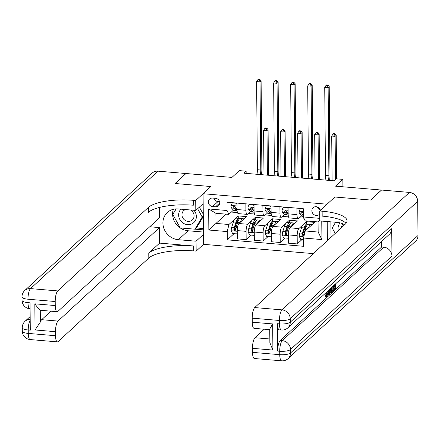 <?xml version="1.0" encoding="UTF-8"?>
<svg xmlns="http://www.w3.org/2000/svg" width="440" height="440" viewBox="0 0 440 440"><rect width="100%" height="100%" fill="white"/><g stroke="black" fill="none" stroke-linecap="round" stroke-linejoin="round"><path stroke-width="0.66" d="M320.43 210.309A4.576 4.169 -132.7 0 0 316.19 206.701A4.576 4.169 -132.7 0 0 313.126 207.713A4.576 4.169 -132.7 0 0 312.213 212.405A4.576 4.169 -132.7 0 0 316.267 215.457A4.576 4.169 -132.7 0 0 319.325 214.445A4.576 4.169 -132.7 0 0 319.715 214.032M317.488 207.009A4.576 4.169 -132.7 0 0 320.386 210.155M342.92 186.791L342.854 179.366L335.484 186.159L381.464 190.047L370.623 200.035L334.862 197.01L327.058 204.204L203.088 193.721L203.533 244.332L313.291 253.611M157.977 171.155L30.509 288.613A8.58 7.816 -132.7 0 0 24.767 290.51L152.235 173.052A8.58 7.816 47.3 0 1 157.977 171.155L185.906 173.514L175.065 183.502L210.892 186.532L175.131 183.507L185.972 173.52L231.952 177.408L239.322 170.615L246.131 171.193L243.964 173.19L333.877 180.791L336.045 178.794L342.854 179.366M212.591 206.553L215.589 206.806A4.433 4.037 -132.7 0 0 218.559 205.827A4.433 4.037 -132.7 0 0 219.445 201.278A4.433 4.037 -132.7 0 0 215.518 198.325L212.52 198.072A4.433 4.037 -132.7 0 0 209.556 199.056A4.433 4.037 -132.7 0 0 208.665 203.599A4.433 4.037 -132.7 0 0 212.591 206.553L218.014 201.559L219.588 201.696M327.206 221.54L327.377 240.636M227.244 231.578L208.852 230.021L208.665 208.956L227.056 210.513L228.839 214.385L215.897 213.29L215.985 223.41L228.927 224.505L227.244 231.578L227.315 239.85L303.6 246.301L303.529 238.024L305.217 230.956L318.159 232.051L318.07 221.931L305.129 220.836L303.347 216.959L319.748 218.345M303.347 216.959L303.276 208.687L226.985 202.235L227.056 210.513M321.761 221.078L321.921 239.58L303.529 238.024M203.176 203.638L195.806 210.43L195.718 200.514L210.892 186.532L203.088 193.721M246.153 173.371L246.131 171.193M226.039 214.148L208.852 230.021M228.839 214.385L233.431 210.155M296.94 208.148L296.995 214.594A5.72 1.672 94.8 0 0 298.249 218.691A5.72 1.672 94.8 0 0 298.777 218.466L301.543 215.914M279.906 206.712L279.966 213.153A5.72 1.672 94.8 0 0 281.215 217.25A5.72 1.672 94.8 0 0 281.749 217.025L284.515 214.473M262.878 205.271L262.939 211.712A5.72 1.672 94.8 0 0 264.187 215.815A5.72 1.672 94.8 0 0 264.721 215.584L267.487 213.032M245.85 203.83L245.905 210.271A5.72 1.672 94.8 0 0 247.159 214.374A5.72 1.672 94.8 0 0 247.687 214.148L250.459 211.596M238.271 218.295L238.249 215.919L235.774 218.202M234.691 219.197L228.927 224.505M238.249 215.919L246.422 216.607L238.926 223.52A5.72 1.672 94.8 0 0 237.237 230.588L237.309 238.865L246.164 239.613L251.059 235.103M255.299 219.736L255.277 217.355L252.802 219.637M251.719 220.638L247.775 224.268A5.72 1.672 94.8 0 0 246.092 231.336L246.164 239.613M255.277 217.355L263.45 218.048L255.954 224.961A5.72 1.672 94.8 0 0 254.265 232.029L254.337 240.306L263.192 241.054L268.087 236.544M272.327 221.177L272.305 218.796L269.83 221.078M268.747 222.079L264.809 225.709A5.72 1.672 94.8 0 0 263.12 232.777L263.192 241.054M272.305 218.796L280.484 219.489L272.982 226.397A5.72 1.672 94.8 0 0 271.293 233.47L271.365 241.742L280.22 242.495L285.115 237.98M289.355 222.613L289.339 220.237L286.858 222.519M285.775 223.52L281.837 227.15A5.72 1.672 94.8 0 0 280.148 234.218L280.22 242.495M289.339 220.237L297.512 220.93L290.01 227.838A5.72 1.672 94.8 0 0 288.321 234.911L288.393 243.183L297.248 243.931L302.143 239.421M306.383 224.054L306.367 221.678L303.886 223.96M302.803 224.956L298.865 228.586A5.72 1.672 94.8 0 0 297.176 235.659L297.248 243.931M306.367 221.678L314.54 222.365L305.217 230.956M231.358 212.064L237.457 212.581M248.386 213.505L254.485 214.016M265.413 214.94L271.513 215.457M282.447 216.381L288.547 216.898M299.475 217.822L303.914 218.196M236.995 203.082L237.05 209.523A5.72 1.672 94.8 0 0 238.304 213.626L247.159 214.374M227.315 239.85L234.031 233.662M254.023 204.523L254.084 210.964A5.72 1.672 94.8 0 0 255.332 215.066L264.187 215.815M271.051 205.959L271.112 212.405A5.72 1.672 94.8 0 0 272.36 216.502L281.215 217.25M288.084 207.399L288.139 213.84A5.72 1.672 94.8 0 0 289.394 217.943L298.249 218.691M215.897 213.29L208.665 208.956M319.77 220.347L318.07 221.931M321.921 239.58L318.159 232.051M213.939 198.193A4.433 4.037 -132.7 0 0 218.014 201.559M237.006 204.501L236.396 203.247L232.309 202.901L230.973 205.519A3.79 1.105 94.8 0 0 231.517 208.005L233.321 210.04A10.94 3.201 94.8 0 0 234.141 210.513L236.731 210.733A10.94 3.201 94.8 0 0 237.105 210.689M237.061 209.847L235.741 208.362A3.79 1.105 -85.2 0 1 235.257 206.855L234.3 206.008L233.624 206.718A3.79 1.105 94.8 0 0 234.108 208.225L235.912 210.26A10.94 3.201 94.8 0 0 236.731 210.733M235.384 207.559L234.405 206.454A1.931 0.567 -85.2 0 1 234.245 206.14L233.624 206.718M256.977 174.29A7.15 2.09 94.8 0 0 257.384 169.73L256.614 81.571L260.018 81.857L259.309 79.695L259.743 79.293L258.379 79.178L257.945 79.58L259.309 79.695M260.381 174.576A7.15 2.09 94.8 0 0 260.788 170.016L260.018 81.857L261.102 80.861L261.872 169.021A10.725 3.135 -85.2 0 1 261.464 174.669M261.102 80.861L259.743 79.293M257.945 79.58L256.614 81.571M240.345 222.211A10.94 3.201 -85.2 0 1 243.056 218.702A10.94 3.201 -85.2 0 1 243.766 219.06M237.259 233.305L236.665 233.888L232.579 233.541L231.193 230.687A3.79 1.105 -85.2 0 1 231.688 227.249L233.426 221.953A10.94 3.201 -85.2 0 1 236.242 218.125L238.832 218.345A10.94 3.201 94.8 0 0 236.011 222.167L234.273 227.469A3.79 1.105 94.8 0 0 233.827 229.834L234.685 230.769L235.461 229.972A3.79 1.105 -85.2 0 1 235.906 227.607L237.65 222.305A10.94 3.201 -85.2 0 1 240.466 218.482L243.056 218.702M237.281 221.243A9.081 2.657 -85.2 0 1 237.633 222.349M236.665 233.888L237.254 232.733M239.619 218.779A10.94 3.201 94.8 0 0 238.832 218.345M235.406 230.23L234.448 229.257A1.931 0.567 -85.2 0 1 234.597 228.668L236.335 223.372A9.081 2.657 -85.2 0 1 238.524 220.198M267.388 175.17L267.003 130.581L263.593 130.29L263.984 174.884M265.359 127.903L264.93 128.299L266.288 128.414L266.723 128.018L265.359 127.903M266.288 128.414L267.003 130.581L268.087 129.58L268.483 175.263M268.087 129.58L266.723 128.018M264.93 128.299L263.593 130.29M254.04 205.942L253.429 204.683L249.343 204.341L248.001 206.96A3.79 1.105 94.8 0 0 248.545 209.446L250.349 211.481A10.94 3.201 94.8 0 0 251.174 211.954L253.759 212.168A10.94 3.201 94.8 0 0 254.133 212.13M254.089 211.288L252.769 209.803A3.79 1.105 -85.2 0 1 252.285 208.296L251.328 207.449L250.652 208.153A3.79 1.105 94.8 0 0 251.136 209.666L252.94 211.695A10.94 3.201 94.8 0 0 253.759 212.168M252.412 209L251.433 207.889A1.931 0.567 -85.2 0 1 251.279 207.581L250.652 208.153M274.005 175.731A7.15 2.09 94.8 0 0 274.412 171.171L273.642 83.006L277.052 83.297L276.337 81.13L276.771 80.734L275.407 80.619L274.973 81.015L276.337 81.13M277.409 176.017A7.15 2.09 94.8 0 0 277.816 171.457L277.052 83.297L278.135 82.297L278.899 170.456A10.725 3.135 -85.2 0 1 278.493 176.11M278.135 82.297L276.771 80.734M274.973 81.015L273.642 83.006M271.068 207.378L270.457 206.124L266.371 205.777L265.029 208.401A3.79 1.105 94.8 0 0 265.573 210.887L267.377 212.916A10.94 3.201 94.8 0 0 268.202 213.389L270.787 213.609A10.94 3.201 94.8 0 0 271.161 213.565M271.117 212.729L269.797 211.239A3.79 1.105 -85.2 0 1 269.313 209.732L268.356 208.885L267.68 209.594A3.79 1.105 94.8 0 0 268.163 211.101L269.968 213.136A10.94 3.201 94.8 0 0 270.787 213.609M269.44 210.441L268.461 209.33A1.931 0.567 -85.2 0 1 268.307 209.022L267.68 209.594M291.033 177.166A7.15 2.09 94.8 0 0 291.44 172.607L290.67 84.447L294.08 84.739L293.365 82.572L293.799 82.17L292.435 82.06L292 82.456L293.365 82.572M294.437 177.458A7.15 2.09 94.8 0 0 294.85 172.898L294.08 84.739L295.163 83.738L295.933 171.897A10.725 3.135 -85.2 0 1 295.52 177.546M295.163 83.738L293.799 82.17M292 82.456L290.67 84.447M288.096 208.819L287.485 207.565L283.399 207.218L282.057 209.841A3.79 1.105 94.8 0 0 282.601 212.322L284.405 214.357A10.94 3.201 94.8 0 0 285.23 214.83L287.815 215.05A10.94 3.201 94.8 0 0 288.189 215.006M288.145 214.17L286.825 212.68A3.79 1.105 -85.2 0 1 286.347 211.173L285.384 210.326L284.708 211.035A3.79 1.105 94.8 0 0 285.192 212.542L286.995 214.577A10.94 3.201 94.8 0 0 287.815 215.05M286.473 211.877L285.489 210.771A1.931 0.567 -85.2 0 1 285.334 210.458L284.708 211.035M308.061 178.607A7.15 2.09 94.8 0 0 308.468 174.048L307.703 85.888L311.108 86.174L310.393 84.013L310.827 83.611L309.463 83.496L309.034 83.897L310.393 84.013M311.465 178.893A7.15 2.09 94.8 0 0 311.877 174.334L311.108 86.174L312.191 85.179L312.961 173.338A10.725 3.135 -85.2 0 1 312.548 178.987M312.191 85.179L310.827 83.611M309.034 83.897L307.703 85.888M257.373 223.652A10.94 3.201 -85.2 0 1 260.084 220.138A10.94 3.201 -85.2 0 1 260.794 220.495M254.287 234.746L253.693 235.323L249.607 234.982L248.221 232.128A3.79 1.105 -85.2 0 1 248.716 228.69L250.454 223.388A10.94 3.201 -85.2 0 1 253.27 219.566L255.86 219.786A10.94 3.201 94.8 0 0 253.044 223.608L251.301 228.91A3.79 1.105 94.8 0 0 250.855 231.275L251.713 232.21L252.489 231.413A3.79 1.105 -85.2 0 1 252.94 229.048L254.678 223.746A10.94 3.201 -85.2 0 1 257.494 219.923L260.084 220.138M254.309 222.684A9.081 2.657 -85.2 0 1 254.661 223.784M253.693 235.323L254.282 234.174M256.647 220.215A10.94 3.201 94.8 0 0 255.86 219.786M252.434 231.671L251.477 230.698A1.931 0.567 -85.2 0 1 251.625 230.109L253.363 224.813A9.081 2.657 -85.2 0 1 255.552 221.639M284.422 176.611L284.031 132.017L280.627 131.731L281.012 176.319M282.387 129.338L281.958 129.739L283.316 129.855L283.75 129.454L282.387 129.338M283.316 129.855L284.031 132.017L285.115 131.021L285.511 176.704M285.115 131.021L283.75 129.454M281.958 129.739L280.627 131.731M274.401 225.093A10.94 3.201 -85.2 0 1 277.112 221.579A10.94 3.201 -85.2 0 1 277.822 221.936M271.315 236.187L270.721 236.764L266.635 236.418L265.249 233.569A3.79 1.105 -85.2 0 1 265.744 230.126L267.482 224.829A10.94 3.201 -85.2 0 1 270.298 221.001L272.888 221.221A10.94 3.201 94.8 0 0 270.072 225.049L268.329 230.346A3.79 1.105 94.8 0 0 267.883 232.711L268.026 233.277L268.741 233.651L269.517 232.848A3.79 1.105 -85.2 0 1 269.968 230.483L271.706 225.187A10.94 3.201 -85.2 0 1 274.522 221.359L277.112 221.579M271.337 224.12A9.081 2.657 -85.2 0 1 271.695 225.225M270.721 236.764L271.315 235.609M273.675 221.656A10.94 3.201 94.8 0 0 272.888 221.221M269.462 233.107L268.505 232.139A1.931 0.567 -85.2 0 1 268.653 231.55L270.391 226.248A9.081 2.657 -85.2 0 1 272.58 223.075M301.45 178.046L301.059 133.458L297.655 133.172L298.04 177.76M299.42 130.779L298.986 131.18L300.344 131.296L300.779 130.895L299.42 130.779M300.344 131.296L301.059 133.458L302.143 132.462L302.539 178.139M302.143 132.462L300.779 130.895M298.986 131.18L297.655 133.172M291.429 226.529A10.94 3.201 -85.2 0 1 294.14 223.02A10.94 3.201 -85.2 0 1 294.85 223.377M288.349 237.622L287.749 238.205L283.663 237.859L282.277 235.01A3.79 1.105 -85.2 0 1 282.772 231.566L284.51 226.27A10.94 3.201 -85.2 0 1 287.326 222.442L289.916 222.662A10.94 3.201 94.8 0 0 287.1 226.49L285.362 231.787A3.79 1.105 94.8 0 0 284.911 234.152L285.769 235.092L286.545 234.289A3.79 1.105 -85.2 0 1 286.995 231.924L288.734 226.628A10.94 3.201 -85.2 0 1 291.55 222.799L294.14 223.02M288.37 225.561A9.081 2.657 -85.2 0 1 288.723 226.666M287.749 238.205L288.343 237.05M290.702 223.097A10.94 3.201 94.8 0 0 289.916 222.662M286.49 234.548L285.533 233.574A1.931 0.567 -85.2 0 1 285.681 232.991L287.419 227.689A9.081 2.657 -85.2 0 1 289.608 224.516M318.478 179.487L318.087 134.899L314.683 134.613L315.073 179.201M316.448 132.22L316.014 132.621L317.377 132.732L317.807 132.336L316.448 132.22M317.377 132.732L318.087 134.899L319.171 133.898L319.572 179.581M319.171 133.898L317.807 132.336M316.014 132.621L314.683 134.613M303.276 208.901L300.427 208.659L299.09 211.277A3.79 1.105 94.8 0 0 299.635 213.763L301.433 215.798A10.94 3.201 94.8 0 0 302.258 216.271L303.341 216.359M303.309 212.372L302.412 211.767L301.736 212.476A3.79 1.105 94.8 0 0 302.22 213.983L303.331 215.237M303.314 213.109L302.517 212.212A1.931 0.567 -85.2 0 1 302.363 211.899L301.736 212.476M325.089 180.048A7.15 2.09 94.8 0 0 325.501 175.489L324.731 87.329L328.136 87.615L327.421 85.454L327.855 85.052L326.497 84.937L326.062 85.338L327.421 85.454M328.493 180.334A7.15 2.09 94.8 0 0 328.906 175.774L328.136 87.615L329.219 86.614L329.989 174.779A10.725 3.135 -85.2 0 1 329.577 180.428M329.219 86.614L327.855 85.052M326.062 85.338L324.731 87.329M308.457 227.97A10.94 3.201 -85.2 0 1 311.168 224.461A10.94 3.201 -85.2 0 1 311.877 224.818M303.545 239.542L300.691 239.299L299.305 236.445A3.79 1.105 -85.2 0 1 299.8 233.007L301.538 227.706A10.94 3.201 -85.2 0 1 304.359 223.883L306.944 224.103A10.94 3.201 94.8 0 0 304.128 227.926L302.39 233.228A3.79 1.105 94.8 0 0 301.939 235.593L302.082 236.154L302.803 236.528L303.573 235.73A3.79 1.105 -85.2 0 1 304.024 233.365L305.762 228.063A10.94 3.201 -85.2 0 1 308.577 224.24L311.168 224.461M305.399 227.002A9.081 2.657 -85.2 0 1 305.75 228.107M307.731 224.538A10.94 3.201 94.8 0 0 306.944 224.103M303.518 235.989L302.566 235.015A1.931 0.567 -85.2 0 1 302.709 234.427L304.452 229.13A9.081 2.657 -85.2 0 1 306.636 225.957M335.489 179.3L335.115 136.34L331.711 136.048L332.101 180.642M333.476 133.661L333.041 134.057L334.406 134.173L334.84 133.776L333.476 133.661M334.406 134.173L335.115 136.34L336.199 135.339L336.578 178.838M336.199 135.339L334.84 133.776M333.041 134.057L331.711 136.048M180.966 209.176A9.295 8.465 -132.7 0 0 180.631 220.732A9.295 8.465 -132.7 0 0 192 223.85A9.295 8.465 -132.7 0 0 193.947 210.276M185.444 209.556A6.364 5.797 -132.7 0 0 184.943 209.77A6.364 5.797 -132.7 0 0 183.711 210.623A6.364 5.797 -132.7 0 0 183.238 218.592A6.364 5.797 -132.7 0 0 191.097 220.831A6.364 5.797 -132.7 0 0 192.33 219.978A6.364 5.797 -132.7 0 0 190.504 209.985M203.286 216.53L196.708 227.585L194.975 229.185L180.263 227.942L172.799 214.528L176.154 208.896M199.353 207.163L203.269 214.192M203.286 216.035L202.213 217.019L194.975 229.185M197.621 208.758L202.213 217.019M335.203 233.426L332.189 228.003L335.61 222.25M340.148 222.865A9.295 8.465 -132.7 0 0 338.3 230.571M343.206 223.999A6.364 5.797 -132.7 0 0 343.096 224.098A6.364 5.797 -132.7 0 0 341.363 227.75M30.151 339.565A8.58 8.58 0 0 1 22.297 331.089A8.58 2.492 -0.5 0 0 28.276 333.41L55.523 335.715A8.58 2.508 94.8 0 0 57.398 341.864L30.151 339.565A8.58 2.508 -85.2 0 1 28.276 333.41L28.243 329.995L30.289 330.165L30.052 302.808L28.006 302.632L27.979 299.216A8.58 2.508 -85.2 0 1 30.509 288.613L57.75 290.911A8.58 2.508 94.8 0 0 55.22 301.516L27.979 299.216A8.58 2.492 179.5 0 1 22 296.89A8.58 8.58 0 0 1 24.767 290.51M195.806 210.43L178.096 208.934A16.082 14.652 -132.7 0 0 167.332 212.493A16.082 14.652 -132.7 0 0 164.114 228.993A16.082 14.652 -132.7 0 0 178.365 239.712L196.075 241.208L196.157 251.125L193.71 250.921A35.745 10.39 -0.5 0 0 148.814 258.027L58.196 341.528A8.58 2.508 94.8 0 1 57.398 341.864M195.718 200.514L193.264 200.305A35.745 10.39 -0.5 0 0 148.368 207.416L57.75 290.911M57.134 311.702L40.788 310.321A8.58 2.508 -85.2 0 1 40.271 310.079L40.376 321.992L35.052 329.951L34.821 303.826L55.259 305.553A8.58 2.508 94.8 0 0 57.134 311.702A8.58 2.508 94.8 0 0 57.932 311.366L159.385 217.877L159.297 207.493M149.738 226.765L159.472 227.59L58.014 321.074A8.58 2.508 94.8 0 0 55.484 331.678L35.052 329.951M159.605 243.117L193.666 245.993A35.745 10.39 -0.5 0 0 148.77 253.105L159.605 243.117L159.472 227.59M55.259 305.553L55.22 301.516M203.445 234.416L196.075 241.208M203.533 244.332L196.157 251.125M55.523 335.715L55.484 331.678M40.376 321.992A8.58 2.508 -85.2 0 1 41.668 319.693L58.014 321.074M50.908 311.179L41.668 319.693M193.264 200.305L193.309 205.233A35.745 10.39 -0.5 0 0 148.412 212.339L148.368 207.416M34.821 303.826C37.004 306.84 38.825 308.924 40.271 310.079M203.423 232.062L188.078 230.764A16.082 14.652 47.3 0 1 173.355 209.292M194.997 229.163L203.406 229.873M175.846 208.912L172.904 214.352M173.426 213.477L172.761 214.093M196.301 227.964L203.39 228.564M326.53 295.168L326.87 291.896M326.079 296.94C325.562 297.368 325.221 296.885 325.055 295.477L325.418 294.888L326.507 294.982L327.179 296.065L326.761 296.032M330.572 288.486L329.956 294.355L329.543 294.734L328.455 294.646L328.273 293.452M333.218 289.3L334.169 288.42L334.158 286.985M277.442 323.719L279.483 323.895A8.58 2.508 94.8 0 0 281.364 330.044L279.323 329.874A8.58 2.508 -85.2 0 1 277.442 323.719L277.679 351.082A8.58 2.508 -85.2 0 1 280.209 340.472L282.255 340.648L383.713 247.159A8.58 7.816 47.3 0 1 391.958 256.058L391.716 228.701A8.58 7.816 47.3 0 1 389.356 234.322L287.898 327.805A8.58 7.816 -132.7 0 0 290.263 322.19L391.716 228.701M381.618 241.45L381.667 246.989L280.209 340.472M333.19 286.077L333.234 291.335L331.881 292.457L330.792 292.369L330.236 291.698M370.689 200.041L334.862 197.01L319.688 210.997L322.141 211.2A35.745 10.39 179.5 0 1 347.039 220.88A35.745 10.39 179.5 0 1 345.356 224.07L254.738 307.566L281.985 309.87L409.459 192.412L381.53 190.053L370.689 200.041M344.603 224.763A16.082 14.652 -132.7 0 0 337.486 222.409L319.776 220.913L319.688 210.997M272.905 350.059L269.863 342.683L269.748 328.988L272.679 323.934L272.905 350.059L252.472 348.332L252.511 352.368L279.752 354.673L279.725 351.252L277.679 351.082M252.472 348.332A8.58 2.508 -85.2 0 1 255.002 337.728L269.83 338.982M264.242 329.214L255.002 337.728M391.958 256.058L290.499 349.547L290.527 352.968A8.58 2.492 -0.5 0 1 279.752 354.673A8.58 2.508 94.8 0 0 281.633 360.822L254.386 358.518A8.58 2.508 -85.2 0 1 252.511 352.368M409.459 192.412A8.58 7.816 47.3 0 1 417.703 201.311L418 235.51A8.58 7.816 47.3 0 1 415.641 241.126L288.167 358.584A8.58 7.816 -132.7 0 0 290.527 352.968L418 235.51M330.88 221.848L331.018 237.281M269.753 329.675L254.122 328.356A8.58 2.508 -85.2 0 1 252.247 322.207L272.679 323.934M417.703 201.311L290.23 318.769L290.263 322.19A8.58 2.492 -0.5 0 1 279.483 323.895L279.455 320.474L252.208 318.17L252.247 322.207M252.208 318.17A8.58 2.508 -85.2 0 1 254.738 307.566M381.667 246.989L383.713 247.159M322.141 211.2L322.179 216.128A35.745 10.39 179.5 0 1 346.043 223.35M335.588 283.861L335.638 289.124L333.8 290.812L333.795 289.867L335.258 288.514L335.236 285.989L333.872 287.249L333.861 286.303L335.231 285.038L334.389 284.972M335.231 285.038L335.225 284.202M333.861 286.303L333.19 286.242M333.872 287.249L333.195 287.188M335.258 288.514L334.169 288.42M333.795 289.867L333.223 289.817M333.8 290.812L333.229 290.763M331.881 292.457L331.502 292.221L331.089 288.013M331.458 287.672L331.898 291.44L332.86 290.725L332.822 286.413M331.898 291.44L332.332 291.209L331.689 291.159M331.062 289.24L330.495 289.195M332.86 290.725L331.771 290.631L331.738 287.408M329.543 294.734L328.834 290.087M329.907 291.918L330.149 289.399L329.263 290.219L329.742 293.601L329.907 291.918L329.5 291.885M326.953 296.175L327.965 292.122L326.87 292.028M327.965 292.122L327.916 290.934M328.279 290.598L328.328 291.781C328.334 294.316 327.949 296.065 327.168 297.033C326.651 297.462 326.31 296.973 326.145 295.57L325.055 295.477M326.145 295.57L326.507 294.982M327.168 297.033L325.716 297.105M247.775 224.268L238.926 223.52M264.809 225.709L255.954 224.961M281.837 227.15L272.982 226.397M298.865 228.586L290.01 227.838M246.092 231.336L237.237 230.588M245.905 210.271L237.05 209.523M262.939 211.712L254.084 210.964M263.12 232.777L254.265 232.029M279.966 213.153L271.112 212.405M280.148 234.218L271.293 233.47M296.995 214.594L288.139 213.84M297.176 235.659L288.321 234.911M219.775 202.95L215.589 206.806M237.023 205.964L231.006 205.453M235.912 210.26L233.321 210.04M234.108 208.225L231.517 208.005M237.045 208.472L235.741 208.362M257.384 169.73L260.788 170.016M231.226 230.758L237.243 231.27M237.65 222.305L240.02 222.508M233.426 221.953L236.011 222.167M235.906 227.607L237.43 227.733M231.688 227.249L234.273 227.469M234.448 229.257L233.827 229.834M254.051 207.405L248.034 206.894M252.94 211.695L250.349 211.481M251.136 209.666L248.545 209.446M254.073 209.913L252.769 209.803M274.412 171.171L277.816 171.457M271.079 208.84L265.062 208.335M269.968 213.136L267.377 212.916M268.163 211.101L265.573 210.887M271.101 211.349L269.797 211.239M291.44 172.607L294.85 172.898M288.107 210.281L282.09 209.776M286.995 214.577L284.405 214.357M285.192 212.542L282.601 212.322M288.129 212.79L286.825 212.68M308.468 174.048L311.877 174.334M248.254 232.199L254.271 232.711M254.678 223.746L257.048 223.949M250.454 223.388L253.044 223.608M252.94 229.048L254.458 229.174M248.716 228.69L251.301 228.91M251.477 230.698L250.855 231.275M265.287 233.64L271.298 234.146M271.706 225.187L274.082 225.385M267.482 224.829L270.072 225.049M269.968 230.483L271.486 230.615M265.744 230.126L268.329 230.346M268.505 232.139L267.883 232.711M282.315 235.081L288.327 235.587M288.734 226.628L291.11 226.826M284.51 226.27L287.1 226.49M286.995 231.924L288.519 232.056M282.772 231.566L285.362 231.787M285.533 233.574L284.911 234.152M303.298 211.569L299.123 211.211M303.336 215.958L301.433 215.798M302.22 213.983L299.635 213.763M325.501 175.489L328.906 175.774M299.343 236.517L303.798 236.896M305.762 228.063L308.138 228.267M301.538 227.706L304.128 227.926M304.024 233.365L304.629 233.415M299.8 233.007L302.39 233.228M302.566 235.015L301.939 235.593M193.666 245.993L193.71 250.921M148.77 253.105L148.814 258.027M29.887 308.786A8.58 2.508 -85.2 0 1 28.006 302.632A8.58 2.492 -0.5 0 1 22.027 300.311A8.58 8.58 0 0 0 29.887 308.786L30.102 308.803M30.195 319.358A8.58 7.816 -132.7 0 0 25.036 321.288A8.58 8.58 0 0 0 22.27 327.668A8.58 2.492 179.5 0 0 28.243 329.995A8.58 2.508 -85.2 0 1 30.201 320.122M188.078 230.764L178.365 239.712M282.255 340.648A8.58 2.508 94.8 0 0 279.725 351.252A8.58 2.492 179.5 0 0 290.499 349.547A8.58 7.816 -132.7 0 0 282.255 340.648M281.985 309.87A8.58 2.508 94.8 0 0 279.455 320.474A8.58 2.492 179.5 0 0 290.23 318.769A8.58 7.816 -132.7 0 0 281.985 309.87M22.027 300.311L22 296.89M30.168 316.553L25.036 321.288M22.297 331.089L22.27 327.668M281.633 360.822A8.58 8.58 0 0 0 288.167 358.584M281.364 330.044A8.58 8.58 0 0 0 287.898 327.805M330.699 292.369L331.793 292.463"/></g></svg>
